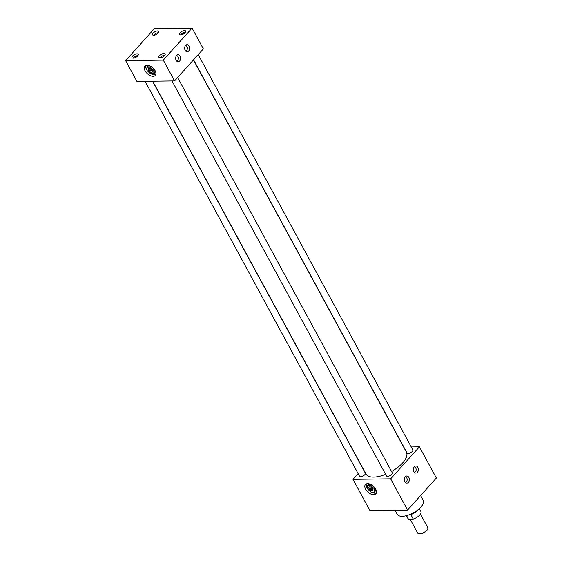 <?xml version="1.0" encoding="UTF-8"?>
<svg xmlns="http://www.w3.org/2000/svg" width="562" height="562" viewBox="0 0 562 562"><rect width="100%" height="100%" fill="white"/><g stroke="black" fill="none" stroke-linecap="round" stroke-linejoin="round"><path stroke-width="0.84" d="M375.648 489.116A6.969 3.99 -138 0 0 370.456 484.325A6.969 3.99 -138 0 0 365.462 484.521A6.969 3.99 -138 0 0 365.651 489.249A6.969 3.99 -138 0 0 370.836 494.04A6.969 3.99 -138 0 0 375.83 493.843A6.969 3.99 -138 0 0 375.648 489.116A6.983 3.997 -138 0 0 370.456 484.311A6.983 3.997 -138 0 0 365.455 484.514A6.983 3.997 -138 0 0 365.637 489.249A6.969 3.99 -138 0 0 370.836 494.04A6.969 3.99 -138 0 0 375.83 493.843A6.969 3.99 -138 0 0 375.648 489.116A6.969 3.99 -138 0 0 370.456 484.325A6.969 3.99 -138 0 0 365.462 484.521A6.969 3.99 -138 0 0 365.651 489.249A6.983 3.997 -138 0 0 370.836 494.047A6.983 3.997 -138 0 0 375.838 493.85A6.983 3.997 -138 0 0 375.655 489.116M155.105 70.7A6.969 3.99 -138 0 0 149.913 65.909A6.969 3.99 -138 0 0 144.919 66.105A6.969 3.99 -138 0 0 145.101 70.833A6.969 3.99 -138 0 0 150.293 75.624A6.969 3.99 -138 0 0 155.288 75.427A6.969 3.99 -138 0 0 155.105 70.7A6.983 3.997 -138 0 0 149.913 65.902A6.983 3.997 -138 0 0 144.912 66.098A6.983 3.997 -138 0 0 145.094 70.833A6.969 3.99 -138 0 0 150.293 75.624A6.969 3.99 -138 0 0 155.288 75.427A6.969 3.99 -138 0 0 155.105 70.7A6.969 3.99 -138 0 0 149.913 65.909A6.969 3.99 -138 0 0 144.919 66.105A6.969 3.99 -138 0 0 145.101 70.833A6.983 3.997 -138 0 0 150.293 75.638A6.983 3.997 -138 0 0 155.295 75.434A6.983 3.997 -138 0 0 155.112 70.7M185.495 50.868A2.641 1.841 89.2 0 0 185.579 50.868A2.641 1.841 89.2 0 0 186.682 50.32A2.641 1.841 89.2 0 0 187.279 47.37A2.641 1.841 89.2 0 0 185.509 45.592A2.641 1.841 89.2 0 0 185.432 45.592M188.642 51.016A3.548 2.473 89.2 0 0 189.218 46.386A3.548 2.473 89.2 0 0 186.078 44.974A3.548 2.473 89.2 0 0 185.586 45.403A3.548 2.473 89.2 0 0 186.162 51.465A3.548 2.473 89.2 0 0 188.642 51.016M176.503 60.872A2.641 1.841 89.2 0 0 176.587 60.872A2.641 1.841 89.2 0 0 177.683 60.324A2.641 1.841 89.2 0 0 178.28 57.373A2.641 1.841 89.2 0 0 176.517 55.596A2.641 1.841 89.2 0 0 176.433 55.603M179.643 61.019A3.548 2.473 89.2 0 0 180.226 56.39A3.548 2.473 89.2 0 0 177.079 54.985A3.548 2.473 89.2 0 0 176.594 55.406A3.548 2.473 89.2 0 0 177.171 61.469A3.548 2.473 89.2 0 0 179.643 61.019M414.271 472.213A2.641 1.841 89.2 0 0 414.356 472.213A2.641 1.841 89.2 0 0 415.451 471.666A2.641 1.841 89.2 0 0 416.049 468.715A2.641 1.841 89.2 0 0 414.285 466.938A2.641 1.841 89.2 0 0 414.201 466.938M417.411 472.361A3.548 2.473 89.2 0 0 417.995 467.732A3.548 2.473 89.2 0 0 414.847 466.32A3.548 2.473 89.2 0 0 414.363 466.741A3.548 2.473 89.2 0 0 414.932 472.811A3.548 2.473 89.2 0 0 417.411 472.361M405.272 482.217A2.641 1.841 89.2 0 0 405.357 482.217A2.641 1.841 89.2 0 0 406.459 481.669A2.641 1.841 89.2 0 0 407.057 478.719A2.641 1.841 89.2 0 0 405.286 476.941A2.641 1.841 89.2 0 0 405.202 476.941M408.412 482.365A3.548 2.473 89.2 0 0 408.996 477.735A3.548 2.473 89.2 0 0 405.855 476.33A3.548 2.473 89.2 0 0 405.364 476.752A3.548 2.473 89.2 0 0 405.94 482.814A3.548 2.473 89.2 0 0 408.412 482.365M185.312 32.498A2.796 1.208 -28.5 0 0 184.912 32.463A2.796 1.208 -28.5 0 0 180.922 34.879M180.655 34.893A3.548 1.531 -28.5 0 0 184.062 33.629A3.548 1.531 -28.5 0 0 185.797 31.346A3.548 1.531 -28.5 0 0 184.54 30.573A3.548 1.531 -28.5 0 0 180.606 32.245A3.548 1.531 -28.5 0 0 179.692 34.654A3.548 1.531 -28.5 0 0 180.655 34.893M158.393 32.849A2.796 1.208 -28.5 0 0 157.985 32.814A2.796 1.208 -28.5 0 0 154.002 35.237M153.735 35.251A3.548 1.531 -28.5 0 0 157.135 33.987A3.548 1.531 -28.5 0 0 158.877 31.697A3.548 1.531 -28.5 0 0 157.62 30.924A3.548 1.531 -28.5 0 0 153.679 32.596A3.548 1.531 -28.5 0 0 152.766 35.013A3.548 1.531 -28.5 0 0 153.735 35.251M164.729 55.385A2.796 1.208 -28.5 0 0 164.329 55.35A2.796 1.208 -28.5 0 0 160.339 57.774M160.072 57.788A3.548 1.531 -28.5 0 0 163.479 56.523A3.548 1.531 -28.5 0 0 165.214 54.233A3.548 1.531 -28.5 0 0 163.964 53.46A3.548 1.531 -28.5 0 0 160.022 55.132A3.548 1.531 -28.5 0 0 159.109 57.549A3.548 1.531 -28.5 0 0 160.072 57.788M137.809 55.743A2.796 1.208 -28.5 0 0 137.402 55.708A2.796 1.208 -28.5 0 0 133.419 58.125M133.152 58.139A3.548 1.531 -28.5 0 0 136.559 56.874A3.548 1.531 -28.5 0 0 138.294 54.591A3.548 1.531 -28.5 0 0 137.037 53.819A3.548 1.531 -28.5 0 0 133.096 55.49A3.548 1.531 -28.5 0 0 132.189 57.9A3.548 1.531 -28.5 0 0 133.152 58.139M198.224 54.626L412.845 449.909A3.281 1.419 151.5 0 1 411.567 452.122A3.281 1.419 151.5 0 1 408.16 453.478A3.281 1.419 151.5 0 1 407.078 453.042L193.567 59.804M177.641 77.521L392.262 472.804A3.281 1.419 151.5 0 1 390.983 475.016A3.281 1.419 151.5 0 1 387.576 476.365A3.281 1.419 151.5 0 1 386.494 475.937L172.035 80.956M152.534 81.216L365.335 473.155A3.281 1.419 151.5 0 1 364.064 475.368A3.281 1.419 151.5 0 1 360.656 476.724A3.281 1.419 151.5 0 1 359.568 476.288L145.115 81.307M420.636 495.558L423.193 500.271A14.767 6.379 151.5 0 1 417.454 510.219A14.767 6.379 151.5 0 1 402.118 516.316A14.767 6.379 151.5 0 1 397.236 514.363L394.995 510.233M385.63 474.342A22.986 9.933 151.5 0 1 373.604 477.117A22.986 9.933 151.5 0 1 366.01 474.068L152.702 81.209M192.071 28.1L203.367 48.908L174.578 80.921L136.924 81.42L125.628 60.612L154.417 28.599L192.071 28.1L163.282 60.113L125.628 60.612M411.236 446.952L419.428 446.846L390.639 478.859L352.985 479.358L358.127 473.633M193.454 59.93L406.403 452.129A22.986 9.933 151.5 0 1 391.552 471.497M174.578 80.921L163.282 60.113M390.639 478.859L407.583 510.071L436.372 478.051L419.428 446.846M407.583 510.071L369.929 510.563L352.985 479.358M427.689 528.947L427.457 529.488A5.213 2.255 151.5 0 1 420.067 533.9A5.213 2.255 151.5 0 1 419.421 533.851L418.838 533.752A5.739 2.48 -28.5 0 0 419.554 533.802A5.739 2.48 -28.5 0 0 427.689 528.947A5.739 2.48 -28.5 0 0 427.738 527.57L420.446 514.139M410.098 519.126L417.657 533.043A5.739 2.48 -28.5 0 0 418.838 533.752M410.028 514.462L410.829 514.532L409.824 514.546M417.784 509.966A7.376 3.189 151.5 0 1 410.829 514.595L410.829 514.532M410.829 514.595L413.267 519.084A7.376 3.189 151.5 0 0 420.931 511.596L419.336 508.652M406.368 515.691L407.97 518.635A7.376 3.189 151.5 0 0 408.433 519.148L413.267 519.084M408.433 519.148L406.537 515.649M149.373 69.962A2.494 1.426 -138 0 0 149.513 70.166L148.937 70.805A2.494 1.426 -138 0 0 152.281 72.076M148.6 70.468A2.494 1.426 -138 0 0 150.461 72.189A2.494 1.426 -138 0 0 152.246 72.112A2.494 1.426 -138 0 0 152.183 70.426A2.494 1.426 -138 0 0 150.321 68.712A2.494 1.426 -138 0 0 148.537 68.782A2.494 1.426 -138 0 0 148.6 70.468M145.776 65.501A6.969 3.99 -138 0 0 146.471 69.309A6.969 3.99 -138 0 0 146.991 70.159M148.024 71.444A6.969 3.99 -138 0 0 149.309 72.646M150.876 73.706A6.969 3.99 -138 0 0 155.8 74.514M148.937 70.805L152.337 70.763M150.103 65.993L148.01 66.021L146.935 67.222L146.998 70.489L150.454 73.713L153.847 73.671L154.929 72.47L154.887 70.32M153.847 73.671L153.784 70.405L150.321 67.18L150.967 66.464M153.784 70.405L154.445 69.66M150.321 67.18L146.935 67.222M148.572 68.74A2.494 1.426 -138 0 0 148.487 69.976L151.852 69.927M149.513 70.166L152 70.131M369.922 488.378A2.494 1.426 -138 0 0 370.063 488.582L369.487 489.221A2.494 1.426 -138 0 0 372.824 490.486M369.143 488.884A2.494 1.426 -138 0 0 371.004 490.598A2.494 1.426 -138 0 0 372.789 490.528A2.494 1.426 -138 0 0 372.725 488.835A2.494 1.426 -138 0 0 370.864 487.121A2.494 1.426 -138 0 0 369.079 487.191A2.494 1.426 -138 0 0 369.143 488.884M366.319 483.917A6.969 3.99 -138 0 0 367.014 487.725A6.969 3.99 -138 0 0 367.534 488.575M368.567 489.86A6.969 3.99 -138 0 0 369.852 491.055M371.426 492.122A6.969 3.99 -138 0 0 376.343 492.923M369.487 489.221L372.88 489.179M370.646 484.409L368.56 484.437L367.478 485.638L367.541 488.905L371.004 492.129L374.39 492.087L375.472 490.886L375.43 488.736M374.39 492.087L374.327 488.814L370.871 485.596L371.51 484.88M374.327 488.814L374.994 488.076M370.871 485.596L367.478 485.638M369.115 487.156A2.494 1.426 -138 0 0 369.03 488.385L372.395 488.343M370.063 488.582L372.543 488.547"/></g></svg>

